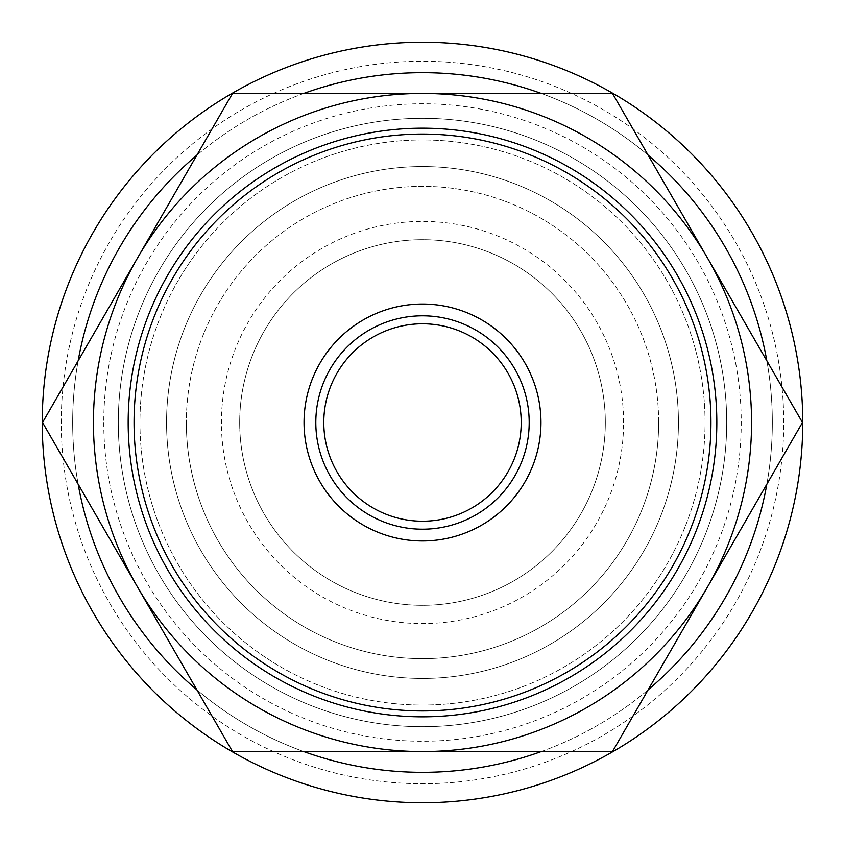 <?xml version="1.0" encoding="UTF-8"?>
<svg xmlns="http://www.w3.org/2000/svg" width="845" height="845" viewBox="0 0 845 845"><rect width="100%" height="100%" fill="white"/><g stroke="black" fill="none" stroke-linecap="round" stroke-linejoin="round"><path stroke-width="0.63" stroke-dasharray="4.22 3.17" d="M103.766 422.5A318.734 318.734 0 0 0 422.5 741.234A318.734 318.734 0 0 0 741.234 422.5A318.734 318.734 0 0 0 422.5 103.766A318.734 318.734 0 0 0 103.766 422.5M726.7 422.5A304.2 304.2 0 0 1 422.5 726.7A304.2 304.2 0 0 1 118.3 422.5A304.2 304.2 0 0 1 422.5 118.3A304.2 304.2 0 0 1 726.7 422.5A304.2 304.2 0 0 0 422.5 118.3A304.2 304.2 0 0 0 118.3 422.5A304.2 304.2 0 0 1 422.5 118.3A304.2 304.2 0 0 1 726.7 422.5A304.2 304.2 0 0 0 422.5 118.3A304.2 304.2 0 0 0 118.3 422.5A304.2 304.2 0 0 1 422.5 118.3A304.2 304.2 0 0 1 726.7 422.5A304.2 304.2 0 0 0 422.5 118.3A304.2 304.2 0 0 0 118.3 422.5A304.2 304.2 0 0 0 422.5 726.7A304.2 304.2 0 0 0 726.7 422.5A304.2 304.2 0 0 1 422.5 726.7A304.2 304.2 0 0 1 118.3 422.5A304.2 304.2 0 0 0 422.5 726.7A304.2 304.2 0 0 0 726.7 422.5A304.2 304.2 0 0 1 422.5 726.7A304.2 304.2 0 0 1 118.3 422.5A304.2 304.2 0 0 0 422.5 726.7A304.2 304.2 0 0 0 726.7 422.5M78.152 360.804A349.83 349.83 0 0 0 422.5 772.33A349.83 349.83 0 0 0 766.848 360.804M648.104 155.142A349.83 349.83 0 0 0 541.244 93.436M303.756 93.436A349.83 349.83 0 0 0 196.896 155.142M802.75 422.5A380.25 380.25 0 0 0 422.5 42.25A380.25 380.25 0 0 0 42.25 422.5A380.25 380.25 0 0 0 422.5 802.75A380.25 380.25 0 0 0 802.75 422.5A380.25 380.25 0 0 0 422.5 42.25A380.25 380.25 0 0 0 42.25 422.5A380.25 380.25 0 0 0 422.5 802.75A380.25 380.25 0 0 0 802.75 422.5A380.25 380.25 0 0 0 422.5 42.25A380.25 380.25 0 0 0 42.25 422.5A380.25 380.25 0 0 0 422.5 802.75A380.25 380.25 0 0 0 802.75 422.5M783.737 422.5A361.237 361.237 0 0 0 422.5 61.262A361.237 361.237 0 0 0 61.262 422.5A361.237 361.237 0 0 0 422.5 783.737A361.237 361.237 0 0 0 783.737 422.5A361.237 361.237 0 0 0 422.5 61.262A361.237 361.237 0 0 0 61.262 422.5A361.237 361.237 0 0 0 422.5 783.737A361.237 361.237 0 0 0 783.737 422.5M766.848 484.196A349.83 349.83 0 0 0 422.5 72.67A349.83 349.83 0 0 0 78.152 484.196M751.564 422.5A329.064 329.064 0 0 0 707.476 257.968L802.465 422.5L612.488 751.564L422.5 751.564A329.064 329.064 0 0 0 751.564 422.5M42.535 422.5L137.524 257.968A329.064 329.064 0 0 0 422.5 751.564L232.512 751.564L42.535 422.5M540.958 422.5A118.458 118.458 0 0 0 422.5 304.042A118.458 118.458 0 0 0 304.042 422.5A118.458 118.458 0 0 0 422.5 540.958A118.458 118.458 0 0 0 540.958 422.5M716.824 422.5A294.324 294.324 0 0 0 422.5 128.176A294.324 294.324 0 0 0 128.176 422.5A294.324 294.324 0 0 0 422.5 716.824A294.324 294.324 0 0 0 716.824 422.5A294.324 294.324 0 0 0 422.5 128.176A294.324 294.324 0 0 0 128.176 422.5A294.324 294.324 0 0 0 422.5 716.824A294.324 294.324 0 0 0 716.824 422.5A294.324 294.324 0 0 0 422.5 128.176A294.324 294.324 0 0 0 128.176 422.5A294.324 294.324 0 0 0 422.5 716.824A294.324 294.324 0 0 0 716.824 422.5M705.057 422.5A282.557 282.557 0 0 0 422.5 139.943A282.557 282.557 0 0 0 139.943 422.5A282.557 282.557 0 0 0 422.5 705.057A282.557 282.557 0 0 0 705.057 422.5A282.557 282.557 0 0 0 422.5 139.943A282.557 282.557 0 0 0 139.943 422.5A282.557 282.557 0 0 0 422.5 705.057A282.557 282.557 0 0 0 705.057 422.5M710.941 422.5A288.441 288.441 0 0 0 422.5 134.059A288.441 288.441 0 0 0 134.059 422.5A288.441 288.441 0 0 0 422.5 710.941A288.441 288.441 0 0 0 710.941 422.5M678.44 422.5A255.94 255.94 0 0 0 422.5 166.56A255.94 255.94 0 0 0 166.56 422.5A255.94 255.94 0 0 0 422.5 678.44A255.94 255.94 0 0 0 678.44 422.5A255.94 255.94 0 0 0 422.5 166.56A255.94 255.94 0 0 0 166.56 422.5A255.94 255.94 0 0 0 422.5 678.44A255.94 255.94 0 0 0 678.44 422.5M658.646 422.5A236.146 236.146 0 0 0 422.5 186.354A236.146 236.146 0 0 0 186.354 422.5A236.146 236.146 0 0 1 422.5 186.354A236.146 236.146 0 0 1 658.646 422.5A236.146 236.146 0 0 1 422.5 658.646A236.146 236.146 0 0 1 186.354 422.5A236.146 236.146 0 0 0 422.5 658.646A236.146 236.146 0 0 0 658.646 422.5M521.217 422.5A98.717 98.717 0 0 0 422.5 323.783A98.717 98.717 0 0 0 323.783 422.5A98.717 98.717 0 0 0 422.5 521.217A98.717 98.717 0 0 0 521.217 422.5M605.316 422.5A182.816 182.816 0 0 0 422.5 239.684A182.816 182.816 0 0 0 239.684 422.5A182.816 182.816 0 0 0 422.5 605.316A182.816 182.816 0 0 0 605.316 422.5A182.816 182.816 0 0 0 422.5 239.684A182.816 182.816 0 0 0 239.684 422.5A182.816 182.816 0 0 0 422.5 605.316A182.816 182.816 0 0 0 605.316 422.5M623.589 422.5A201.089 201.089 0 0 0 422.5 221.411A201.089 201.089 0 0 0 221.411 422.5A201.089 201.089 0 0 0 422.5 623.589A201.089 201.089 0 0 0 623.589 422.5M137.524 257.968L232.512 93.436L422.5 93.436A329.064 329.064 0 0 0 137.524 257.968M422.5 93.436L612.488 93.436L707.476 257.968A329.064 329.064 0 0 0 422.5 93.436M196.896 689.858A349.83 349.83 0 0 0 303.756 751.564M541.244 751.564A349.83 349.83 0 0 0 648.104 689.858"/><path stroke-width="1.27" d="M802.75 422.5A380.25 380.25 0 0 0 422.5 42.25A380.25 380.25 0 0 0 42.25 422.5A380.25 380.25 0 0 0 422.5 802.75A380.25 380.25 0 0 0 802.75 422.5M766.848 360.804A349.83 349.83 0 0 0 648.104 155.142M541.244 93.436A349.83 349.83 0 0 0 303.756 93.436M196.896 155.142A349.83 349.83 0 0 0 78.152 360.804M802.465 422.5L612.488 93.436L422.5 93.436A329.064 329.064 0 0 0 137.524 587.032A329.064 329.064 0 0 0 422.5 751.564L612.488 751.564L707.476 587.032A329.064 329.064 0 0 0 422.5 93.436L232.512 93.436L42.535 422.5L232.512 751.564L422.5 751.564A329.064 329.064 0 0 0 707.476 587.032L802.465 422.5M422.5 540.958A118.458 118.458 0 0 0 540.958 422.5A118.458 118.458 0 0 0 422.5 304.042A118.458 118.458 0 0 0 304.042 422.5A118.458 118.458 0 0 0 422.5 540.958A118.458 118.458 0 0 1 304.042 422.5A118.458 118.458 0 0 1 422.5 304.042M716.824 422.5A294.324 294.324 0 0 0 422.5 128.176A294.324 294.324 0 0 0 128.176 422.5A294.324 294.324 0 0 0 422.5 716.824A294.324 294.324 0 0 0 716.824 422.5M710.941 422.5A288.441 288.441 0 0 0 422.5 134.059A288.441 288.441 0 0 0 134.059 422.5A288.441 288.441 0 0 0 422.5 710.941A288.441 288.441 0 0 0 710.941 422.5M323.783 422.5A98.717 98.717 0 0 1 422.5 323.783A98.717 98.717 0 0 1 521.217 422.5A98.717 98.717 0 0 1 422.5 521.217A98.717 98.717 0 0 1 323.783 422.5M78.152 484.196A349.83 349.83 0 0 0 196.896 689.858M303.756 751.564A349.83 349.83 0 0 0 541.244 751.564M648.104 689.858A349.83 349.83 0 0 0 766.848 484.196M529.192 422.5A106.692 106.692 0 0 0 422.5 315.808A106.692 106.692 0 0 0 315.808 422.5A106.692 106.692 0 0 0 422.5 529.192A106.692 106.692 0 0 0 529.192 422.5"/></g></svg>
